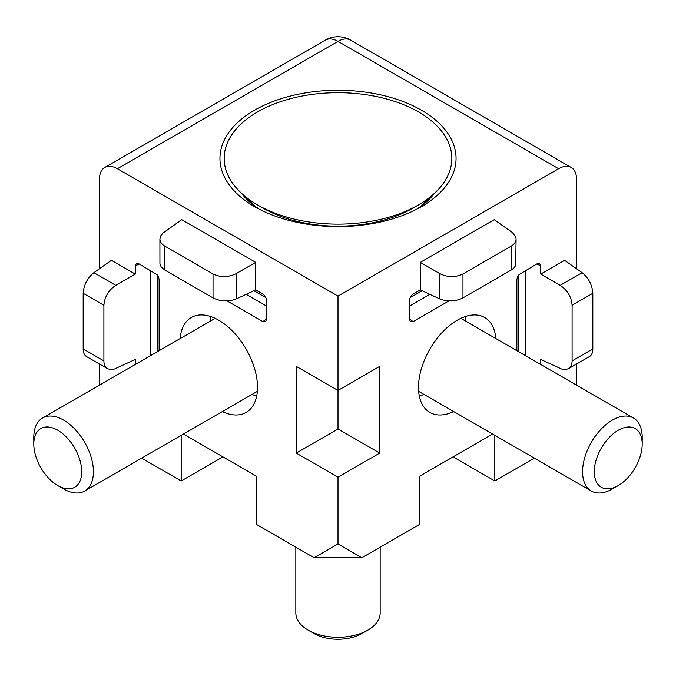 <?xml version="1.0" encoding="UTF-8"?>
<svg xmlns="http://www.w3.org/2000/svg" width="676" height="676" viewBox="0 0 676 676"><rect width="100%" height="100%" fill="white"/><g stroke="black" fill="none" stroke-linecap="round" stroke-linejoin="round"><path stroke-width="1.01" d="M421.478 110.222A118.055 68.158 180 0 1 421.478 206.611A118.055 68.158 180 0 1 254.522 206.611L254.522 206.611A118.055 68.158 180 0 1 254.522 110.222A118.055 68.158 180 0 1 421.478 110.222M222.32 411.583A54.807 31.645 -120 0 0 246.157 412.428A54.807 31.645 -120 0 0 254.556 368.513A54.807 31.645 -120 0 0 218.745 320.213A54.807 31.645 -120 0 0 191.342 317.492A54.807 31.645 -120 0 0 180.154 338.558M210.659 316.529A54.807 31.645 -120 0 0 209.974 321.345M252.131 394.37A54.807 31.645 -120 0 0 256.652 396.187M495.846 338.558A54.807 31.645 120 0 0 484.658 317.492A54.807 31.645 120 0 0 457.255 320.213A54.807 31.645 120 0 0 421.444 368.513A54.807 31.645 120 0 0 429.843 412.428A54.807 31.645 120 0 0 453.68 411.583M466.026 321.345A54.807 31.645 120 0 0 465.341 316.529M419.348 396.187A54.807 31.645 120 0 0 423.869 394.37M141.656 458.151L181.185 480.974L222.919 456.875L256.314 476.157L256.314 524.348L314.146 557.742L361.854 557.742L419.686 524.348L419.686 476.157L453.081 456.875L494.815 480.974L534.344 458.151M338 477.188L379.735 453.089L338 428.99L296.265 453.089L338 477.188L338 543.969L314.146 557.742M361.854 557.742L338 543.969M492.601 434.06L419.686 476.157M494.815 480.974L494.815 435.336M571.262 167.487A25.299 14.602 120 0 0 558.613 168.738L338 41.371A25.299 14.602 -60 0 1 350.65 40.121L571.262 167.487A25.299 14.602 120 0 1 576.501 179.072L576.501 268.718M576.501 364.06L576.501 385.126M350.65 40.121A25.299 25.299 0 0 0 325.35 40.121A25.299 14.602 -120 0 1 338 41.371L117.387 168.738L338 296.113L558.613 168.738M338 296.113L338 390.432L379.735 366.341L379.735 453.089M448.889 300.938L413.12 321.59L410.467 321.759L409.555 319.528L409.901 298.243L412.326 294.609L420.286 289.92L420.286 262.373L494.215 219.692L512.332 232.485L515.518 236.372L516.092 239.042L515.67 265.465L513.988 267.924L511.8 269.673L462.975 297.888C455.396 301.564 447.664 301.91 439.763 298.927L420.286 289.92M516.878 350.7L516.878 279.585L517.427 277.075L518.898 274.701L537.158 263.75L539.549 263.429L540.724 265.812L540.724 274.084L564.578 260.311L582.12 272.681C588.652 278.022 592.227 284.892 592.827 293.3L592.827 348.926C592.776 352.669 591.677 355.213 589.514 356.539L568.423 368.716C570.823 367.254 572.048 364.643 572.099 360.891L572.099 305.265C571.431 296.899 567.468 290.257 560.21 285.331L540.724 274.084M568.423 368.716L565.246 369.603L561.511 368.995L540.724 359.455L540.724 364.474M296.265 453.089L296.265 366.341L338 390.432L338 428.99M117.387 168.738A25.299 14.602 -120 0 0 104.738 167.487A25.299 14.602 -120 0 0 99.499 179.072L99.499 268.718M99.499 364.06L99.499 385.126M181.185 435.336L181.185 480.974M183.399 434.06L256.314 476.157M227.111 300.938L262.88 321.59L265.533 321.759L266.445 319.528L266.099 298.243L263.674 294.609L255.714 289.92L255.714 262.373L181.785 219.692L163.127 232.924L160.736 235.856L159.908 239.042C159.984 241.856 161.632 244.222 164.851 246.14L164.851 270.07L213.024 297.888L213.024 273.957L164.851 246.14M107.577 368.716L86.486 356.539C84.323 355.213 83.224 352.669 83.173 348.926L103.901 360.891C103.952 364.643 105.177 367.254 107.577 368.716L110.754 369.603L114.489 368.995L135.276 359.455L135.276 364.474M135.276 274.084L111.422 260.311L93.879 272.681L115.79 285.331L135.276 274.084L135.276 265.812L136.451 263.429L138.842 263.75L157.102 274.701L158.573 277.075L159.122 279.585L159.122 350.7M213.024 273.957C220.604 277.557 228.336 277.447 236.237 273.619L255.714 262.373M236.237 273.619L236.237 298.927L255.714 289.92M236.237 298.927C228.336 301.91 220.604 301.564 213.024 297.888M164.851 270.07L161.192 266.969L159.933 263.919L159.908 239.042M115.79 285.331C108.532 290.257 104.569 296.899 103.901 305.265L83.173 293.3L83.173 348.926M83.173 293.3C83.773 284.892 87.348 278.022 93.879 272.681M103.901 360.891L103.901 305.265M439.763 298.927L439.763 273.619L420.286 262.373M439.763 273.619C447.664 277.447 455.396 277.557 462.975 273.957L511.149 246.14C514.368 244.222 516.016 241.856 516.092 239.042M380.165 547.171L380.165 612.946A42.165 24.344 180 0 1 367.812 630.159L367.812 630.159A42.165 24.344 180 0 1 308.188 630.159A42.165 24.344 180 0 1 295.834 612.946L295.834 547.171M308.188 630.159L314.036 633.539A33.885 19.562 0 0 0 361.964 633.539L367.812 630.159M57.764 485.579L63.612 488.951A42.165 24.344 -120 0 0 84.694 491.046A42.165 24.344 -120 0 0 93.423 471.738A42.165 24.344 -120 0 0 75.019 429.311A42.165 24.344 -120 0 0 42.529 418.013A42.165 24.344 -120 0 0 33.8 437.321L33.8 444.073A33.885 19.562 60 0 1 57.764 430.24A33.885 19.562 60 0 1 81.72 471.738A33.885 19.562 60 0 1 57.764 485.579A33.885 19.562 60 0 1 33.8 444.073M642.2 444.073L642.2 437.321A42.165 24.344 120 0 0 633.471 418.013A42.165 24.344 120 0 0 600.981 429.311A42.165 24.344 120 0 0 582.577 471.738A42.165 24.344 120 0 0 591.306 491.046A42.165 24.344 120 0 0 612.388 488.951L618.236 485.579A33.885 19.562 -60 0 1 594.28 471.738A33.885 19.562 -60 0 1 618.236 430.24A33.885 19.562 -60 0 1 642.2 444.073A33.885 19.562 -60 0 1 618.236 485.579M426.877 199.488A113.838 65.724 180 0 1 418.495 204.887A113.838 65.724 180 0 1 257.505 204.887A113.838 65.724 180 0 1 254.599 113.686A113.838 65.724 180 0 1 412.36 108.65A113.838 65.724 180 0 1 426.877 199.488M418.495 204.887L412.529 208.335A105.405 60.857 180 0 1 263.471 208.335L257.505 204.887M434.482 193.302A105.49 60.908 180 0 1 416.788 209.171M259.212 209.171A105.49 60.908 180 0 1 241.518 193.302M150.528 355.66L150.528 270.493M139.239 263.978L135.276 265.812M266.445 306.034L246.174 294.33M262.88 321.59L266.445 319.072M253.906 290.756L265.879 297.66M157.491 275.183L157.491 351.647M462.975 273.957L462.975 297.888M511.149 270.07L511.149 246.14M560.21 285.331L582.12 272.681M540.724 265.812L536.761 263.978M525.472 270.493L525.472 355.66M572.099 360.891L592.827 348.926M592.827 293.3L572.099 305.265M429.826 294.33L409.555 306.034M409.555 319.072L413.12 321.59M410.121 297.66L422.094 290.756M518.509 351.647L518.509 275.183M416.712 209.214L420.818 206.341L432.167 195.347M259.288 209.214L255.182 206.341L243.833 195.347M104.738 167.487L325.35 40.121M215.179 318.337L42.529 418.013M257.345 391.362L84.694 491.046M418.655 391.362L591.306 491.046M460.821 318.337L633.471 418.013M245.244 196.522L245.244 197.113M430.756 196.522L430.756 197.113"/></g></svg>
